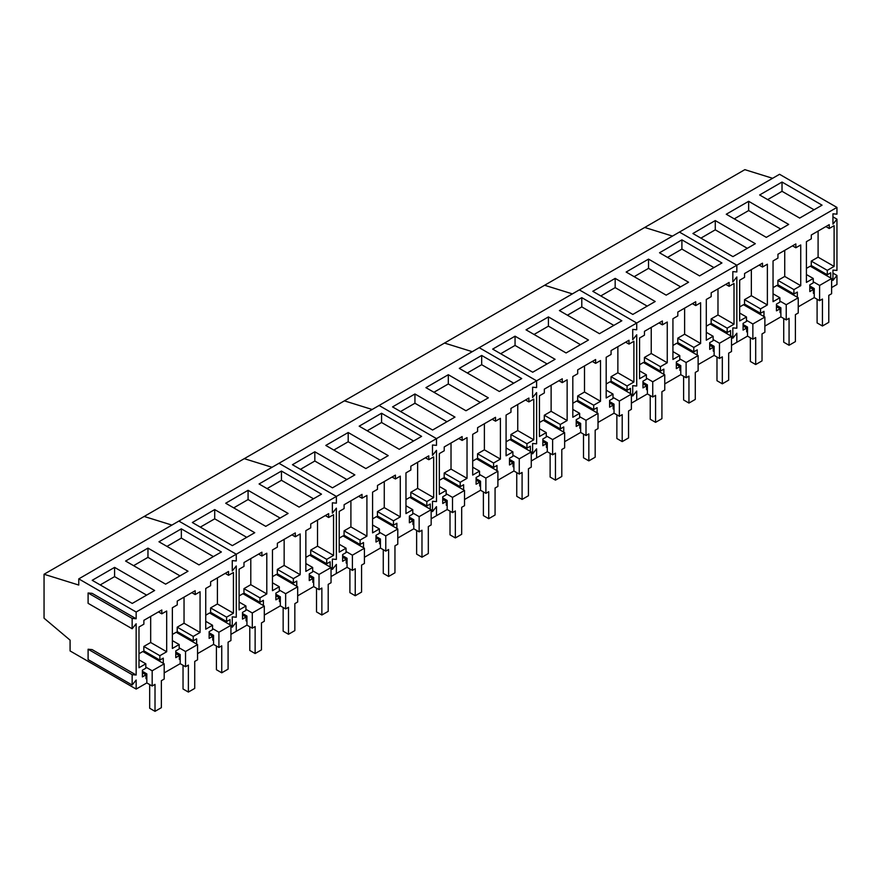 <?xml version="1.0" encoding="UTF-8"?>
<svg xmlns="http://www.w3.org/2000/svg" width="881" height="881" viewBox="0 0 881 881"><rect width="100%" height="100%" fill="white"/><g stroke="black" fill="none" stroke-linecap="round" stroke-linejoin="round"><path stroke-width="1.32" d="M836.95 207.42L736.835 265.214L679.438 232.077L779.553 174.284L836.95 207.42L836.95 214.16L832.941 213.808L832.941 224.148L836.95 219.171L836.95 270.423L832.941 270.071L832.941 280.411L836.95 275.434L832.941 273.121M836.95 275.434L836.95 284.486L831.609 287.569M44.05 574.258L78.761 585.05L78.761 578.883L178.865 521.078L236.273 554.215L178.865 521.078L278.98 463.285L336.377 496.421L278.98 463.285L379.094 405.48L436.491 438.617L379.094 405.48L479.209 347.676L536.606 380.823L479.209 347.676L579.324 289.882L636.721 323.019L579.324 289.882L679.438 232.077L736.835 265.214L136.159 612.02L136.159 618.759L132.15 618.407L132.15 628.748L136.159 623.77L136.159 675.022L132.15 674.67L132.15 685.011L136.159 680.033L136.159 689.085L70.084 650.938L70.084 640.146L44.05 618.187L44.05 574.258L144.165 516.464L171.927 525.087L144.165 516.464L244.279 458.66L272.042 467.293L244.279 458.66L344.394 400.855L372.156 409.489L344.394 400.855L444.509 343.061L472.271 351.684L444.509 343.061L544.623 285.257L572.386 293.891L544.623 285.257L644.727 227.463L672.5 236.086L644.727 227.463L744.841 169.659L772.604 178.292M836.95 219.171L832.941 216.858M752.859 339.207L755.689 337.566L755.689 364.536L762.032 360.88L762.032 333.91L764.873 332.269L764.873 317.05L752.859 323.988L752.859 339.207L747.517 336.124L736.835 342.291L736.835 333.227L732.827 338.216L732.827 327.864L736.835 328.228L736.835 276.964L732.827 281.953L732.827 271.601L736.835 271.965L736.835 265.214L736.835 271.965L732.827 271.601L732.827 281.953L736.835 276.964L736.835 328.228L732.827 327.864L732.827 338.216L736.835 333.227L736.835 342.291L731.494 345.374M819.594 300.674L822.436 299.033L822.436 326.003L828.779 322.347L828.779 295.377L831.609 293.736L831.609 278.517L819.594 285.444L819.594 300.674L814.253 297.591L798.241 306.83M786.226 319.935L789.068 318.294L789.068 345.275L795.4 341.608L795.4 314.638L798.241 312.997L798.241 297.778L786.226 304.716L786.226 319.935L780.885 316.852L764.873 326.102M814.253 292.866L813.405 293.362L813.405 289.508L809.815 291.578L809.815 284.849L813.24 282.878L813.24 278.462L806.412 282.405L806.412 241.669L811.302 238.85L811.302 234.996L829.23 224.655L829.23 228.498L825.893 226.571M830.706 277.989L830.706 272.791L827.292 274.762L827.292 270.357L834.109 266.414L834.109 225.679L829.23 228.498M747.517 331.399L746.67 331.895L746.67 328.04L743.079 330.111L743.079 323.382L746.493 321.411L746.493 316.995L739.677 320.937L739.677 280.202L744.555 277.383L744.555 273.528L762.483 263.188L762.483 267.031L759.147 265.115M763.97 316.521L763.97 311.323L760.545 313.295L760.545 308.89L767.373 304.947L767.373 264.212L762.483 267.031M780.885 312.127L780.037 312.623L780.037 308.768L776.447 310.839L776.447 304.121L779.872 302.139L779.872 297.734L773.044 301.676L773.044 260.941L777.934 258.122L777.934 254.268L795.851 243.916L795.851 247.77L792.515 245.843M797.338 297.26L797.338 292.063L793.913 294.034L793.913 289.618L800.741 285.686L800.741 244.951L795.851 247.77M782.02 182.048L822.061 205.163L799.684 218.092L759.631 194.976L782.02 182.048L782.02 191.298L767.648 199.591M748.652 201.309L788.693 224.435L766.305 237.363L726.263 214.237L748.652 201.309L748.652 210.559L734.269 218.862M715.273 220.58L755.325 243.696L732.937 256.624L692.895 233.509L715.273 220.58L715.273 229.831L700.902 238.134M834.109 266.414L818.097 257.164L818.097 231.075M827.292 270.357L811.269 261.106L818.097 257.164M827.292 274.762L811.269 265.522L811.269 261.106M814.694 267.494L814.694 268.749M813.405 289.508L809.815 287.437M813.24 278.462L806.412 274.531M767.373 304.947L751.35 295.697L751.35 269.608M760.545 308.89L744.522 299.639L751.35 295.697M760.545 313.295L744.522 304.055L744.522 299.639M747.947 306.026L747.947 307.282M746.67 328.04L743.079 325.97M746.493 316.995L739.677 313.063M800.741 285.686L784.729 276.436L784.729 250.347M793.913 289.618L777.901 280.378L784.729 276.436M793.913 294.034L777.901 284.783L777.901 280.378M781.315 286.754L781.315 288.01M780.037 308.768L776.447 306.698M779.872 297.734L773.044 293.791M814.055 209.788L782.02 191.298M780.687 229.06L748.652 210.559M747.319 248.321L715.273 229.831M814.253 297.591L814.253 288.528L809.815 285.973M822.436 326.003L817.094 322.92L817.094 299.221M819.594 285.444L813.24 281.777M831.609 278.517L810.256 266.183L806.412 268.397M780.885 316.852L780.885 307.799L776.447 305.233M789.068 345.275L783.727 342.191L783.727 318.493M786.226 304.716L779.872 301.049M798.241 297.778L776.877 285.444L773.044 287.669M747.517 336.124L747.517 327.06L743.079 324.505M755.689 364.536L750.348 361.452L750.348 337.753M752.859 323.988L746.493 320.31M764.873 317.05L743.509 304.716L739.677 306.929M722.321 383.808L722.321 356.838L719.48 358.468L719.48 343.249L731.494 336.311L731.494 351.53L728.664 353.171L728.664 380.14L722.321 383.808L716.98 380.724L716.98 357.025M719.48 358.468L714.139 355.384L714.139 346.332L709.712 343.766M719.48 343.249L713.125 339.581M731.494 336.311L710.141 323.988L706.298 326.201M688.953 403.069L688.953 376.099L686.112 377.74L686.112 362.52L698.126 355.583L698.126 370.802L695.285 372.443L695.285 399.412L688.953 403.069L683.612 399.985L683.612 376.297M686.112 377.74L680.771 374.656L680.771 365.604L676.333 363.038M686.112 362.52L679.758 358.842M698.126 355.583L676.773 343.249L672.93 345.462M655.574 422.34L655.574 395.371L652.744 397.001L652.744 381.781L664.759 374.843L664.759 390.063L661.917 391.704L661.917 418.684L655.574 422.34L650.233 419.257L650.233 395.558M652.744 397.001L647.403 393.917L647.403 384.865L642.965 382.299M652.744 381.781L646.39 378.114M664.759 374.843L643.394 362.52L639.562 364.734M622.206 441.601L622.206 414.632L619.365 416.273L619.365 401.053L631.38 394.115L631.38 409.335L628.549 410.975L628.549 437.945L622.206 441.601L616.865 438.529L616.865 414.83M619.365 416.273L614.035 413.189L614.035 404.137L609.597 401.571M619.365 401.053L613.011 397.375M631.38 394.115L610.026 381.781L606.183 383.995M588.838 460.873L588.838 433.904L585.997 435.533L585.997 420.314L598.012 413.376L598.012 428.607L595.171 430.236L595.171 457.217L588.838 460.873L583.497 457.79L583.497 434.091M585.997 435.533L580.656 432.45L580.656 423.398L576.218 420.843M585.997 420.314L579.643 416.647M598.012 413.376L576.659 401.053L572.815 403.267M555.459 480.145L555.459 453.164L552.629 454.805L552.629 439.586L564.644 432.648L564.644 447.867L561.803 449.508L561.803 476.478L555.459 480.145L550.129 477.062L550.129 453.363M552.629 454.805L547.288 451.722L547.288 442.669L542.85 440.104M552.629 439.586L546.275 435.908M564.644 432.648L543.28 420.314L539.447 422.528M522.092 499.406L522.092 472.436L519.261 474.066L519.261 458.847L531.265 451.909L531.265 467.139L528.435 468.769L528.435 495.75L522.092 499.406L516.751 496.322L516.751 472.623M519.261 474.066L513.92 470.983L513.92 461.93L509.482 459.375M519.261 458.847L512.896 455.18M531.265 451.909L509.912 439.586L506.079 441.799M488.724 518.678L488.724 491.697L485.883 493.338L485.883 478.119L497.897 471.181L497.897 486.4L495.067 488.041L495.067 515.011L488.724 518.678L483.383 515.594L483.383 491.895M485.883 493.338L480.541 490.254L480.541 481.202L476.103 478.636M485.883 478.119L479.528 474.452M497.897 471.181L476.544 458.847L472.701 461.06M455.345 537.939L455.345 510.969L452.515 512.599L452.515 497.38L464.529 490.442L464.529 505.672L461.688 507.302L461.688 534.282L455.345 537.939L450.015 534.855L450.015 511.156M452.515 512.599L447.174 509.526L447.174 500.463L442.736 497.908M452.515 497.38L446.16 493.712M464.529 490.442L443.165 478.119L439.333 480.332M421.977 557.21L421.977 530.23L419.147 531.871L419.147 516.651L431.161 509.714L431.161 524.933L428.32 526.574L428.32 553.543L421.977 557.21L416.636 554.127L416.636 530.428M419.147 531.871L413.806 528.787L413.806 519.735L409.368 517.169M419.147 516.651L412.782 512.984M431.161 509.714L409.797 497.38L405.965 499.604M388.609 576.471L388.609 549.502L385.768 551.143L385.768 535.912L397.783 528.985L397.783 544.205L394.952 545.835L394.952 572.815L388.609 576.471L383.268 573.388L383.268 549.689M385.768 551.143L380.427 548.059L380.427 538.996L376 536.441M385.768 535.912L379.414 532.245M397.783 528.985L376.429 516.651L372.586 518.865M355.241 595.743L355.241 568.763L352.4 570.403L352.4 555.184L364.415 548.246L364.415 563.466L361.573 565.106L361.573 592.076L355.241 595.743L349.9 592.66L349.9 568.961M352.4 570.403L347.059 567.32L347.059 558.268L342.621 555.702M352.4 555.184L346.046 551.517M364.415 548.246L343.061 535.912L339.218 538.137M321.862 615.004L321.862 588.034L319.032 589.675L319.032 574.445L331.047 567.518L331.047 582.737L328.206 584.367L328.206 611.348L321.862 615.004L316.521 611.921L316.521 588.222M319.032 589.675L313.691 586.592L313.691 577.529L309.253 574.974M319.032 574.445L312.678 570.778M331.047 567.518L309.683 555.184L305.85 557.398M288.494 634.276L288.494 607.295L285.653 608.936L285.653 593.717L297.668 586.779L297.668 601.998L294.838 603.639L294.838 630.609L288.494 634.276L283.153 631.192L283.153 607.494M285.653 608.936L280.323 605.853L280.323 596.8L275.885 594.235M285.653 593.717L279.299 590.05M297.668 586.779L276.315 574.445L272.471 576.67M255.127 653.537L255.127 626.567L252.285 628.208L252.285 612.978L264.3 606.051L264.3 621.27L261.459 622.911L261.459 649.881L255.127 653.537L249.786 650.453L249.786 626.754M252.285 628.208L246.944 625.125L246.944 616.061L242.506 613.506M252.285 612.978L245.931 609.311M264.3 606.051L242.947 593.717L239.103 595.93M221.748 672.809L221.748 645.828L218.917 647.469L218.917 632.25L230.932 625.312L230.932 640.531L228.091 642.172L228.091 669.142L221.748 672.809L216.418 669.725L216.418 646.026M218.917 647.469L213.576 644.385L213.576 635.333L209.138 632.767M218.917 632.25L212.563 628.582M230.932 625.312L209.568 612.978L205.736 615.202M188.38 692.07L188.38 665.1L185.539 666.741L185.539 651.522L197.553 644.584L197.553 659.803L194.723 661.444L194.723 688.413L188.38 692.07L183.039 688.986L183.039 665.287M185.539 666.741L180.209 663.657L180.209 654.594L175.771 652.039M185.539 651.522L179.184 647.843M197.553 644.584L176.2 632.25L172.368 634.463M155.012 711.341L155.012 684.372L152.171 686.002L152.171 670.782L164.185 663.845L164.185 679.064L161.355 680.705L161.355 707.674L155.012 711.341L149.671 708.258L149.671 684.559M152.171 686.002L146.83 682.918L146.83 673.866L142.392 671.3M152.171 670.782L145.817 667.115M164.185 663.845L142.832 651.522L138.989 653.735M647.403 393.917L636.721 400.084L636.721 391.032L632.723 396.01L632.723 385.669L636.721 386.021L636.721 334.769L632.723 339.747L632.723 329.406L636.721 329.769L636.721 323.019L636.721 329.769L632.723 329.406L632.723 339.747L636.721 334.769L636.721 386.021L632.723 385.669L632.723 396.01L636.721 391.032L636.721 400.084L631.38 403.168M714.139 355.384L698.126 364.635M680.771 374.656L664.759 383.907M714.139 350.671L713.291 351.156L713.291 347.301L709.712 349.372L709.712 342.654L713.125 340.672L713.125 336.267L706.298 340.209L706.298 299.474L711.187 296.655L711.187 292.8L729.116 282.449L729.116 286.303L725.779 284.376M730.591 335.793L730.591 330.595L727.177 332.566L727.177 328.161L734.005 324.219L734.005 283.484L729.116 286.303M647.403 389.204L646.555 389.688L646.555 385.834L642.965 387.904L642.965 381.187L646.39 379.215L646.39 374.799L639.562 378.742L639.562 338.007L644.452 335.187L644.452 331.333L662.369 320.981L662.369 324.836L659.032 322.909M663.856 374.326L663.856 369.128L660.431 371.099L660.431 366.694L667.258 362.752L667.258 322.017L662.369 324.836M680.771 369.932L679.923 370.427L679.923 366.573L676.333 368.643L676.333 361.915L679.758 359.944L679.758 355.539L672.93 359.47L672.93 318.735L677.819 315.916L677.819 312.061L695.737 301.72L695.737 305.575L692.4 303.648M697.223 355.054L697.223 349.856L693.799 351.838L693.799 347.422L700.626 343.48L700.626 302.745L695.737 305.575M681.905 239.852L721.946 262.967L699.569 275.896L659.517 252.77L681.905 239.852L681.905 249.092L667.534 257.395M648.537 259.113L688.579 282.239L666.19 295.157L626.149 272.042L648.537 259.113L648.537 268.364L634.155 276.667M615.169 278.385L655.211 301.5L632.822 314.429L592.781 291.303L615.169 278.385L615.169 287.624L600.787 295.928M734.005 324.219L717.982 314.969L717.982 288.88M727.177 328.161L711.154 318.911L717.982 314.969M727.177 332.566L711.154 323.316L711.154 318.911M714.579 325.298L714.579 326.543M713.291 347.301L709.712 345.231M713.125 336.267L706.298 332.324M667.258 362.752L651.235 353.501L651.235 327.413M660.431 366.694L644.418 357.444L651.235 353.501M660.431 371.099L644.418 361.849L644.418 357.444M647.832 363.831L647.832 365.075M646.555 385.834L642.965 383.764M646.39 374.799L639.562 370.857M700.626 343.48L684.614 334.229L684.614 308.141M693.799 347.422L677.786 338.172L684.614 334.229M693.799 351.838L677.786 342.588L677.786 338.172M681.2 344.559L681.2 345.815M679.923 366.573L676.333 364.503M679.758 355.539L672.93 351.596M713.94 267.593L681.905 249.092M680.572 286.854L648.537 268.364M647.205 306.125L615.169 287.624M547.288 451.722L536.606 457.889L536.606 448.825L532.609 453.814L532.609 443.462L536.606 443.826L536.606 392.574L532.609 397.551L532.609 387.211L536.606 387.563L536.606 380.823L536.606 387.563L532.609 387.211L532.609 397.551L536.606 392.574L536.606 443.826L532.609 443.462L532.609 453.814L536.606 448.825L536.606 457.889L531.265 460.972M614.035 413.189L598.012 422.44M580.656 432.45L564.644 441.7M614.035 408.465L613.176 408.96L613.176 405.106L609.597 407.176L609.597 400.448L613.011 398.476L613.011 394.071L606.183 398.003L606.183 357.268L611.073 354.448L611.073 350.594L629.001 340.253L629.001 344.108L625.664 342.18M630.477 393.598L630.477 388.389L627.063 390.371L627.063 385.955L633.891 382.013L633.891 341.277L629.001 344.108M547.288 446.997L546.44 447.493L546.44 443.639L542.85 445.709L542.85 438.98L546.275 437.009L546.275 432.604L539.447 436.536L539.447 395.811L544.337 392.981L544.337 389.127L562.254 378.786L562.254 382.64L558.917 380.713M563.741 432.13L563.741 426.922L560.316 428.904L560.316 424.488L567.144 420.545L567.144 379.81L562.254 382.64M580.656 427.737L579.808 428.221L579.808 424.367L576.218 426.437L576.218 419.719L579.643 417.748L579.643 413.332L572.815 417.275L572.815 376.539L577.705 373.72L577.705 369.866L595.633 359.514L595.633 363.368L592.285 361.441M597.109 412.859L597.109 407.661L593.695 409.632L593.695 405.227L600.512 401.284L600.512 360.549L595.633 363.368M581.79 297.646L621.843 320.772L599.454 333.69L559.402 310.575L581.79 297.646L581.79 306.896L567.419 315.2M548.423 316.918L588.464 340.033L566.087 352.962L526.034 329.835L548.423 316.918L548.423 326.157L534.04 334.461M515.055 336.179L555.096 359.305L532.708 372.223L492.666 349.107L515.055 336.179L515.055 345.429L500.672 353.733M633.891 382.013L617.867 372.773L617.867 346.674M627.063 385.955L611.04 376.705L617.867 372.773M627.063 390.371L611.04 381.121L611.04 376.705M614.464 383.092L614.464 384.347M613.176 405.106L609.597 403.035M613.011 394.071L606.183 390.129M567.144 420.545L551.121 411.306L551.121 385.206M560.316 424.488L544.304 415.237L551.121 411.306M560.316 428.904L544.304 419.653L544.304 415.237M547.718 421.625L547.718 422.88M546.44 443.639L542.85 441.568M546.275 432.604L539.447 428.662M600.512 401.284L584.499 392.034L584.499 365.945M593.695 405.227L577.672 395.976L584.499 392.034M593.695 409.632L577.672 400.381L577.672 395.976M581.097 402.364L581.097 403.608M579.808 424.367L576.218 422.296M579.643 413.332L572.815 409.39M613.826 325.386L581.79 306.896M580.458 344.658L548.423 326.157M547.09 363.93L515.055 345.429M447.174 509.526L436.491 515.682L436.491 506.63L432.494 511.608L432.494 501.267L436.491 501.619L436.491 450.367L432.494 455.356L432.494 445.004L436.491 445.368L436.491 438.617L436.491 445.368L432.494 445.004L432.494 455.356L436.491 450.367L436.491 501.619L432.494 501.267L432.494 511.608L436.491 506.63L436.491 515.682L431.161 518.766M513.92 470.983L497.897 480.233M480.541 490.254L464.529 499.505M513.92 466.269L513.061 466.754L513.061 462.899L509.482 464.97L509.482 458.252L512.896 456.281L512.896 451.865L506.079 455.807L506.079 415.072L510.958 412.253L510.958 408.399L528.886 398.047L528.886 401.901L525.55 399.974M530.362 451.391L530.362 446.193L526.948 448.165L526.948 443.76L533.776 439.817L533.776 399.082L528.886 401.901M447.174 504.802L446.326 505.287L446.326 501.432L442.736 503.503L442.736 496.785L446.16 494.814L446.16 490.398L439.333 494.34L439.333 453.605L444.222 450.786L444.222 446.931L462.14 436.58L462.14 440.434L458.803 438.507M463.626 489.924L463.626 484.726L460.201 486.697L460.201 482.292L467.029 478.35L467.029 437.615L462.14 440.434M480.541 485.53L479.693 486.026L479.693 482.171L476.103 484.242L476.103 477.513L479.528 475.542L479.528 471.137L472.701 475.079L472.701 434.344L477.59 431.514L477.59 427.659L495.518 417.319L495.518 421.173L492.182 419.246M496.994 470.663L496.994 465.454L493.58 467.437L493.58 463.021L500.397 459.078L500.397 418.343L495.518 421.173M481.676 355.45L521.728 378.566L499.34 391.494L459.298 368.368L481.676 355.45L481.676 364.701L467.304 372.993M448.308 374.711L488.349 397.838L465.972 410.755L425.919 387.64L448.308 374.711L448.308 383.962L433.937 392.265M414.94 393.983L454.981 417.098L432.593 430.027L392.552 406.901L414.94 393.983L414.94 403.234L400.558 411.526M533.776 439.817L517.753 430.567L517.753 404.478M526.948 443.76L510.925 434.509L517.753 430.567M526.948 448.165L510.925 438.914L510.925 434.509M514.35 440.896L514.35 442.141M513.061 462.899L509.482 460.829M512.896 451.865L506.079 447.922M467.029 478.35L451.017 469.099L451.017 443.011M460.201 482.292L444.189 473.042L451.017 469.099M460.201 486.697L444.189 477.447L444.189 473.042M447.603 479.429L447.603 480.674M446.326 501.432L442.736 499.362M446.16 490.398L439.333 486.455M500.397 459.078L484.385 449.839L484.385 423.739M493.58 463.021L477.557 453.77L484.385 449.839M493.58 467.437L477.557 458.186L477.557 453.77M480.982 460.157L480.982 461.413M479.693 482.171L476.103 480.101M479.528 471.137L472.701 467.194M513.711 383.191L481.676 364.701M480.343 402.463L448.308 383.962M446.975 421.724L414.94 403.234M347.059 567.32L336.377 573.487L336.377 564.424L332.379 569.412L332.379 559.072L336.377 559.424L336.377 508.172L332.379 513.149L332.379 502.809L336.377 503.161L336.377 496.421L336.377 503.161L332.379 502.809L332.379 513.149L336.377 508.172L336.377 559.424L332.379 559.072L332.379 569.412L336.377 564.424L336.377 573.487L331.047 576.57M413.806 528.787L397.783 538.038M380.427 548.059L364.415 557.299M413.806 524.063L412.958 524.558L412.958 520.704L409.368 522.774L409.368 516.057L412.782 514.075L412.782 509.67L405.965 513.612L405.965 472.877L410.843 470.047L410.843 466.203L428.772 455.851L428.772 459.706L425.435 457.779M430.258 509.196L430.258 503.987L426.833 505.969L426.833 501.553L433.661 497.611L433.661 456.887L428.772 459.706M347.059 562.596L346.211 563.091L346.211 559.237L342.621 561.307L342.621 554.59L346.046 552.607L346.046 548.202L339.218 552.145L339.218 511.409L344.108 508.59L344.108 504.736L362.025 494.384L362.025 498.239L358.688 496.311M363.512 547.729L363.512 542.531L360.087 544.502L360.087 540.086L366.914 536.155L366.914 495.419L362.025 498.239M380.427 543.335L379.579 543.819L379.579 539.976L376 542.046L376 535.318L379.414 533.346L379.414 528.93L372.586 532.873L372.586 492.138L377.475 489.318L377.475 485.464L395.404 475.112L395.404 478.967L392.067 477.039M396.879 528.457L396.879 523.259L393.466 525.23L393.466 520.825L400.282 516.883L400.282 476.147L395.404 478.967M381.561 413.244L421.614 436.37L399.225 449.288L359.184 426.173L381.561 413.244L381.561 422.495L367.19 430.798M348.193 432.516L388.235 455.631L365.857 468.56L325.805 445.434L348.193 432.516L348.193 441.766L333.822 450.059M314.825 451.777L354.867 474.903L332.478 487.821L292.437 464.705L314.825 451.777L314.825 461.027L300.443 469.331M433.661 497.611L417.638 488.371L417.638 462.272M426.833 501.553L410.81 492.314L417.638 488.371M426.833 505.969L410.81 496.719L410.81 492.314M414.235 498.69L414.235 499.945M412.958 520.704L409.368 518.634M412.782 509.67L405.965 505.727M366.914 536.155L350.902 526.904L350.902 500.804M360.087 540.086L344.075 530.847L350.902 526.904M360.087 544.502L344.075 535.252L344.075 530.847M347.488 537.223L347.488 538.478M346.211 559.237L342.621 557.166M346.046 548.202L339.218 544.26M400.282 516.883L384.27 507.632L384.27 481.544M393.466 520.825L377.442 511.575L384.27 507.632M393.466 525.23L377.442 515.991L377.442 511.575M380.867 517.962L380.867 519.206M379.579 539.976L376 537.895M379.414 528.93L372.586 524.988M413.596 440.996L381.561 422.495M380.229 460.256L348.193 441.766M346.861 479.528L314.825 461.027M246.944 625.125L236.273 631.292L236.273 622.228L232.265 627.206L232.265 616.865L236.273 617.229L236.273 565.965L232.265 570.954L232.265 560.602L236.273 560.966L236.273 554.215L236.273 560.966L232.265 560.602L232.265 570.954L236.273 565.965L236.273 617.229L232.265 616.865L232.265 627.206L236.273 622.228L236.273 631.292L230.932 634.364M313.691 586.592L297.668 595.831M280.323 605.853L264.3 615.103M313.691 581.867L312.843 582.352L312.843 578.509L309.253 580.579L309.253 573.85L312.678 571.879L312.678 567.463L305.85 571.406L305.85 530.67L310.74 527.851L310.74 523.997L328.657 513.645L328.657 517.499L325.32 515.572M330.144 566.99L330.144 561.792L326.719 563.763L326.719 559.358L333.547 555.415L333.547 514.68L328.657 517.499M246.944 620.4L246.096 620.896L246.096 617.041L242.506 619.112L242.506 612.383L245.931 610.412L245.931 605.996L239.103 609.938L239.103 569.203L243.993 566.384L243.993 562.53L261.91 552.189L261.91 556.032L258.574 554.105M263.397 605.522L263.397 600.324L259.972 602.296L259.972 597.891L266.8 593.948L266.8 553.213L261.91 556.032M280.323 601.128L279.464 601.624L279.464 597.77L275.885 599.84L275.885 593.122L279.299 591.14L279.299 586.735L272.471 590.677L272.471 549.942L277.361 547.123L277.361 543.269L295.289 532.917L295.289 536.771L291.952 534.844M296.765 586.261L296.765 581.064L293.351 583.035L293.351 578.619L300.179 574.687L300.179 533.952L295.289 536.771M281.446 471.049L321.499 494.164L299.111 507.093L259.069 483.977L281.446 471.049L281.446 480.299L267.075 488.592M248.079 490.31L288.131 513.436L265.743 526.353L225.69 503.238L248.079 490.31L248.079 499.56L233.707 507.863M214.711 509.581L254.752 532.697L232.364 545.625L192.322 522.51L214.711 509.581L214.711 518.832L200.328 527.124M333.547 555.415L317.523 546.165L317.523 520.076M326.719 559.358L310.707 550.107L317.523 546.165M326.719 563.763L310.707 554.523L310.707 550.107M314.121 556.495L314.121 557.75M312.843 578.509L309.253 576.438M312.678 567.463L305.85 563.532M266.8 593.948L250.788 584.698L250.788 558.609M259.972 597.891L243.96 588.64L250.788 584.698M259.972 602.296L243.96 593.056L243.96 588.64M247.385 595.027L247.385 596.283M246.096 617.041L242.506 614.971M245.931 605.996L239.103 602.064M300.179 574.687L284.156 565.437L284.156 539.348M293.351 578.619L277.328 569.379L284.156 565.437M293.351 583.035L277.328 573.784L277.328 569.379M280.753 575.756L280.753 577.011M279.464 597.77L275.885 595.699M279.299 586.735L272.471 582.793M313.493 498.789L281.446 480.299M280.114 518.061L248.079 499.56M246.746 537.322L214.711 518.832M213.576 644.385L197.553 653.636M180.209 663.657L164.185 672.908M146.83 682.918L136.159 689.085M213.576 639.661L212.728 640.157L212.728 636.302L209.138 638.373L209.138 631.655L212.563 629.673L212.563 625.268L205.736 629.21L205.736 588.475L210.625 585.656L210.625 581.801L228.542 571.45L228.542 575.304L225.206 573.377M230.029 624.794L230.029 619.596L226.604 621.568L226.604 617.152L233.432 613.22L233.432 572.485L228.542 575.304M146.83 678.205L145.982 678.689L145.982 674.835L142.392 676.905L142.392 670.188L145.817 668.205L145.817 663.8L138.989 667.743L138.989 627.008L143.878 624.188L143.878 620.334L161.807 609.982L161.807 613.837L158.47 611.91M163.282 663.327L163.282 658.129L159.868 660.1L159.868 655.695L166.685 651.753L166.685 611.018L161.807 613.837M180.209 658.933L179.35 659.428L179.35 655.574L175.771 657.644L175.771 650.916L179.184 648.945L179.184 644.529L172.368 648.471L172.368 607.736L177.246 604.917L177.246 601.062L195.175 590.722L195.175 594.565L191.838 592.649M196.65 644.055L196.65 638.857L193.236 640.828L193.236 636.423L200.064 632.481L200.064 591.746L195.175 594.565M78.761 578.883L136.159 612.02M181.343 528.842L221.384 551.969L198.996 564.897L158.954 541.771L181.343 528.842L181.343 538.093L166.961 546.396M147.964 548.114L188.016 571.229L165.628 584.158L125.587 561.043L147.964 548.114L147.964 557.365L133.593 565.668M114.596 567.386L154.638 590.501L132.26 603.43L92.208 580.304L114.596 567.386L114.596 576.626L100.214 584.929M136.159 618.759L92.109 593.331L88.1 592.979L88.1 603.32L132.15 628.748M136.159 675.022L92.109 649.594L88.1 649.231L88.1 659.583L132.15 685.011M132.15 618.407L88.1 592.979M132.15 674.67L88.1 649.231M233.432 613.22L217.409 603.97L217.409 577.881M226.604 617.152L210.592 607.912L217.409 603.97M226.604 621.568L210.592 612.317L210.592 607.912M214.006 614.288L214.006 615.544M212.728 636.302L209.138 634.232M212.563 625.268L205.736 621.325M166.685 651.753L150.673 642.502L150.673 616.414M159.868 655.695L143.845 646.445L150.673 642.502M159.868 660.1L143.845 650.85L143.845 646.445M147.27 652.832L147.27 654.076M145.982 674.835L142.392 672.765M145.817 663.8L138.989 659.858M200.064 632.481L184.041 623.23L184.041 597.142M193.236 636.423L177.213 627.173L184.041 623.23M193.236 640.828L177.213 631.589L177.213 627.173M180.638 633.56L180.638 634.816M179.35 655.574L175.771 653.504M179.184 644.529L172.368 640.597M213.378 556.594L181.343 538.093M179.999 575.855L147.964 557.365M146.631 595.127L114.596 576.626"/></g></svg>
